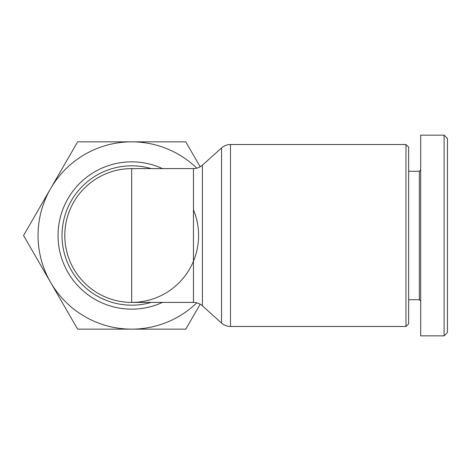 <?xml version="1.0" encoding="UTF-8"?>
<svg xmlns="http://www.w3.org/2000/svg" width="471" height="471" viewBox="0 0 471 471"><rect width="100%" height="100%" fill="white"/><g stroke="black" fill="none" stroke-linecap="round" stroke-linejoin="round"><path stroke-width="0.71" d="M64.798 235.5A66.9 66.9 0 0 0 131.697 302.4L131.697 168.6A66.9 66.9 0 0 0 64.798 235.5A66.9 66.9 0 0 0 131.697 302.4A66.9 66.9 0 0 0 193.457 209.801M405.973 235.5L405.973 326.48L230.484 326.48L230.484 144.52L405.973 144.52L405.973 235.5M420.691 169.943L419.355 171.279L419.355 299.721L408.651 299.721M444.106 335.847L420.691 335.847L420.691 135.153L444.106 135.153L444.106 335.847L447.45 332.502L447.45 138.498L444.106 135.153M405.973 326.48L408.651 323.807L408.651 147.193L405.973 144.52M200.175 304.207L185.768 329.158L77.621 329.158L23.55 235.5L50.585 188.671A93.658 93.658 0 0 0 196.801 302.824M196.801 168.176A93.658 93.658 0 0 0 50.585 188.671L77.621 141.842L185.768 141.842L200.175 166.793M202.406 165.168L221.535 147.953L221.535 323.047L202.406 305.832L202.406 165.168C199.804 167.435 196.819 168.577 193.457 168.6L193.457 302.4C196.819 302.423 199.804 303.565 202.406 305.832M151.203 302.4A69.684 69.684 0 0 1 62.013 235.5A69.684 69.684 0 0 1 151.203 168.6M162.483 168.6A73.641 73.641 0 0 0 58.051 235.5A73.641 73.641 0 0 0 162.483 302.4M221.535 147.953C224.096 145.704 227.081 144.562 230.484 144.52M131.697 302.4L193.457 302.4M419.355 299.721L420.691 301.057M419.355 171.279L408.651 171.279M131.697 168.6L193.457 168.6M230.484 326.48C227.081 326.438 224.096 325.296 221.535 323.047"/></g></svg>
